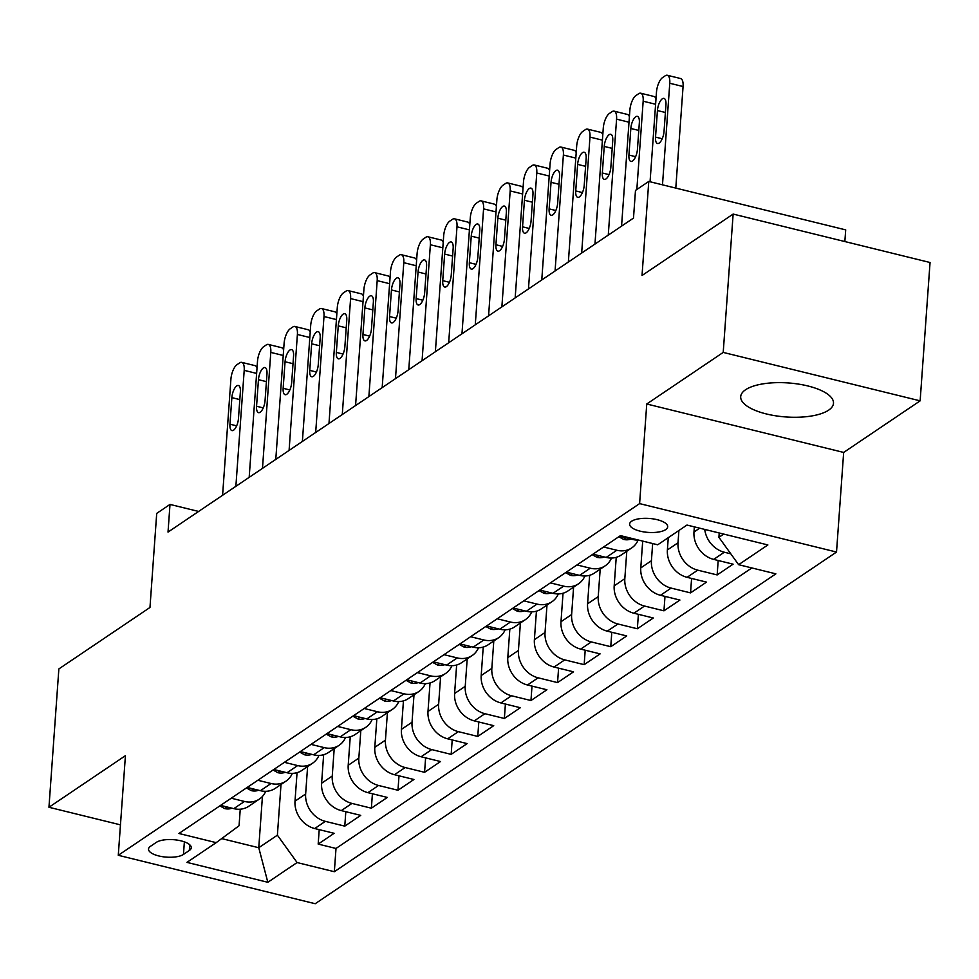 <?xml version="1.0" encoding="UTF-8"?>
<svg xmlns="http://www.w3.org/2000/svg" width="979" height="979" viewBox="0 0 979 979"><rect width="100%" height="100%" fill="white"/><g stroke="black" fill="none" stroke-linecap="round" stroke-linejoin="round"><path stroke-width="1.47" d="M745.582 389.74A46.515 17.047 -175.9 0 0 740.699 396.63A46.515 17.047 -175.9 0 0 775.845 415.83A46.515 17.047 -175.9 0 0 828.613 410.164A46.515 17.047 -175.9 0 0 833.484 403.287A46.515 17.047 -175.9 0 0 798.35 384.074A46.515 17.047 -175.9 0 0 745.582 389.74M631.639 521.232A19.078 6.988 -175.9 0 0 629.632 524.059A19.078 6.988 -175.9 0 0 644.047 531.94A19.078 6.988 -175.9 0 0 665.696 529.615A19.078 6.988 -175.9 0 0 667.69 526.788A19.078 6.988 -175.9 0 0 653.274 518.907A19.078 6.988 -175.9 0 0 631.639 521.232M844.853 241.544L845.697 229.881L648.771 181.445L635.481 190.415L633.499 218.084L168.021 532.087L170.003 504.418L156.713 513.388L149.971 607.469L58.862 668.926L48.95 807.271L120.466 824.856M920.138 400.852L930.05 262.507L733.136 214.071L723.212 352.416L646.752 403.997L639.605 503.61L836.519 552.046L843.665 452.433L920.138 400.852L723.212 352.416M639.605 503.61L118.275 855.291L315.201 903.727L836.519 552.046M297.053 772.664L295.009 801.165A23.851 20.106 56 0 0 314.712 828.54L334.133 833.313L318.175 844.082L319.215 829.641M307.614 766.557L305.644 793.993A23.851 20.106 56 0 0 325.346 821.357L344.779 826.141L345.807 811.701M344.779 826.141L360.737 815.372L341.304 810.6A23.851 20.106 56 0 1 321.601 783.224L323.645 754.711M350.249 736.771L348.206 765.284A23.851 20.106 56 0 0 367.908 792.647L387.329 797.432L371.371 808.201L372.412 793.761M376.842 718.831L374.798 747.332A23.851 20.106 56 0 0 394.5 774.707L413.933 779.492L397.976 790.249L399.004 775.821M403.446 700.891L401.402 729.392A23.851 20.106 56 0 0 421.105 756.767L440.526 761.54L424.568 772.309L425.608 757.868M430.038 682.938L427.994 711.452A23.851 20.106 56 0 0 447.697 738.827L467.13 743.599L451.172 754.368L452.2 739.928M456.642 664.998L454.599 693.511A23.851 20.106 56 0 0 474.301 720.874L493.722 725.659L477.764 736.428L478.804 721.988M483.234 647.058L481.191 675.559A23.851 20.106 56 0 0 500.893 702.934L520.326 707.719L504.369 718.476L505.397 704.048M509.839 629.118L507.795 657.619A23.851 20.106 56 0 0 527.497 684.994L546.918 689.767L530.961 700.536L532.001 686.095M536.431 611.177L534.387 639.679A23.851 20.106 56 0 0 554.09 667.054L573.523 671.827L557.565 682.596L558.593 668.155M563.035 593.225L560.991 621.738A23.851 20.106 56 0 0 580.694 649.101L600.115 653.886L584.157 664.655L585.197 650.215M589.627 575.285L587.584 603.786A23.851 20.106 56 0 0 607.286 631.161L626.719 635.946L610.761 646.703L611.789 632.275M616.232 557.345L614.188 585.846A23.851 20.106 56 0 0 633.89 613.221L653.311 617.994L637.353 628.763L638.394 614.322M642.701 541.093L640.78 567.906A23.851 20.106 56 0 0 660.482 595.281L679.915 600.054L663.958 610.823L664.986 596.382M668.265 537.679L667.384 549.965A23.851 20.106 56 0 0 687.087 577.329L706.508 582.113L690.55 592.882L691.59 578.442M694.356 526.861L693.976 532.025A23.851 20.106 56 0 0 713.679 559.388L733.112 564.173L717.154 574.93L718.182 560.502M183.465 854.434L189.314 850.482A18.491 6.78 -175.9 0 0 191.26 847.741A18.491 6.78 -175.9 0 0 177.297 840.117A18.491 6.78 -175.9 0 0 156.322 842.368L150.472 846.309A18.491 6.78 -175.9 0 0 148.527 849.05A18.491 6.78 -175.9 0 0 162.502 856.686A18.491 6.78 -175.9 0 0 183.465 854.434L184.37 841.842M262.433 796.453L258.762 847.728L277.387 835.173L297.09 862.548L334.341 871.714L775.87 573.853L738.619 564.687L767.879 544.948L686.977 525.05L657.717 544.789L620.466 535.623L178.937 833.484L216.188 842.65L239.06 825.75L240.247 809.192M297.09 862.548L267.83 882.287L186.928 862.377L216.188 842.65M678.9 530.496L678.019 542.782L667.384 549.965M652.65 543.541L651.427 560.722L640.78 567.906M626.793 551.238L624.822 578.675L614.188 585.846M600.188 569.191L598.23 596.615L587.584 603.786M573.596 587.131L571.626 614.555L560.991 621.738M546.992 605.071L545.034 632.495L534.387 639.679M520.4 623.011L518.429 650.448L507.795 657.619M493.795 640.964L491.837 668.388L481.191 675.559M467.203 658.904L465.233 686.328L454.599 693.511M440.599 676.844L438.641 704.268L427.994 711.452M414.007 694.784L412.037 722.221L401.402 729.392M387.403 712.724L385.445 740.161L374.798 747.332M360.81 730.677L358.84 758.101L348.206 765.284M334.206 748.617L332.248 776.041L321.601 783.224M318.175 844.082L336.005 848.463L751.848 567.942M730.775 553.808L724.325 552.217A23.851 20.106 -124 0 1 704.733 529.419M717.154 574.93L697.721 570.157A23.851 20.106 -124 0 1 678.019 542.782M690.55 592.882L671.129 588.098A23.851 20.106 -124 0 1 651.427 560.722M663.958 610.823L644.525 606.038A23.851 20.106 -124 0 1 624.822 578.675M637.353 628.763L617.933 623.99A23.851 20.106 -124 0 1 598.23 596.615M610.761 646.703L591.328 641.93A23.851 20.106 -124 0 1 571.626 614.555M584.157 664.655L564.736 659.87A23.851 20.106 -124 0 1 545.034 632.495M557.565 682.596L538.132 677.811A23.851 20.106 -124 0 1 518.429 650.448M530.961 700.536L511.54 695.763A23.851 20.106 -124 0 1 491.837 668.388M504.369 718.476L484.935 713.703A23.851 20.106 -124 0 1 465.233 686.328M477.764 736.428L458.343 731.643A23.851 20.106 -124 0 1 438.641 704.268M451.172 754.368L431.739 749.584A23.851 20.106 -124 0 1 412.037 722.221M424.568 772.309L405.147 767.536A23.851 20.106 -124 0 1 385.445 740.161M397.976 790.249L378.543 785.476A23.851 20.106 -124 0 1 358.84 758.101M371.371 808.201L351.95 803.416A23.851 20.106 -124 0 1 332.248 776.041M231.228 798.203L244.456 801.458A23.851 20.106 56 0 0 259.374 799.097A23.851 20.106 56 0 0 265.725 791.301M220.581 805.387L233.81 808.642A23.851 20.106 56 0 0 248.739 806.28L259.374 799.097M247.185 787.434L260.414 790.689A23.851 20.106 56 0 0 275.332 788.328L285.978 781.156A23.851 20.106 -124 0 1 271.048 783.518L257.82 780.263M273.777 769.494L287.006 772.749A23.851 20.106 56 0 0 301.936 770.387L312.57 763.216A23.851 20.106 -124 0 1 297.653 765.578L284.424 762.323M300.382 751.554L313.61 754.809A23.851 20.106 56 0 0 328.528 752.447L339.175 745.264A23.851 20.106 -124 0 1 324.245 747.626L311.016 744.383M326.974 733.614L340.202 736.869A23.851 20.106 56 0 0 355.132 734.507L365.767 727.324A23.851 20.106 -124 0 1 350.849 729.685L337.62 726.43M353.578 715.673L366.807 718.916A23.851 20.106 56 0 0 381.724 716.555L392.371 709.383A23.851 20.106 -124 0 1 377.441 711.745L364.212 708.49M380.17 697.721L393.399 700.976A23.851 20.106 56 0 0 408.329 698.614L418.963 691.443A23.851 20.106 -124 0 1 404.046 693.805L390.817 690.55M406.774 679.781L420.003 683.036A23.851 20.106 56 0 0 434.921 680.674L445.567 673.491A23.851 20.106 -124 0 1 430.638 675.853L417.409 672.61M433.367 661.841L446.595 665.096A23.851 20.106 56 0 0 461.525 662.734L472.159 655.551A23.851 20.106 -124 0 1 457.242 657.912L444.013 654.657M459.971 643.901L473.2 647.156A23.851 20.106 56 0 0 488.117 644.794L498.764 637.61A23.851 20.106 -124 0 1 483.834 639.972L470.605 636.717M486.563 625.948L499.792 629.203A23.851 20.106 56 0 0 514.721 626.841L525.356 619.67A23.851 20.106 -124 0 1 510.438 622.032L497.21 618.777M513.167 608.008L526.396 611.263A23.851 20.106 56 0 0 541.314 608.901L551.96 601.73A23.851 20.106 -124 0 1 537.03 604.092L523.802 600.837M539.759 590.068L552.988 593.323A23.851 20.106 56 0 0 567.918 590.961L578.552 583.778A23.851 20.106 -124 0 1 563.635 586.14L550.406 582.884M566.364 572.128L579.592 575.383A23.851 20.106 56 0 0 594.522 573.021L605.157 565.838A23.851 20.106 -124 0 1 590.227 568.199L576.998 564.944M592.956 554.175L606.185 557.43A23.851 20.106 56 0 0 621.114 555.069L631.749 547.897A23.851 20.106 -124 0 1 616.831 550.259L603.602 547.004M619.56 536.235L632.789 539.49A23.851 20.106 56 0 0 638.589 540.09M281.01 784.497L277.387 835.173M648.771 181.445L642.028 275.515L733.136 214.071M118.275 855.291L125.422 755.678L48.95 807.271M198.615 511.454L170.003 504.418M221.658 838.599L258.762 847.728L267.83 882.287M719.222 532.98L718.916 537.324L723.701 534.093M336.005 848.463L334.341 871.714M292.329 773.361A23.851 20.106 -124 0 1 285.978 781.156M318.921 755.421A23.851 20.106 -124 0 1 312.57 763.216M345.526 737.468A23.851 20.106 -124 0 1 339.175 745.264M372.118 719.528A23.851 20.106 -124 0 1 365.767 727.324M398.722 701.588A23.851 20.106 -124 0 1 392.371 709.383M425.314 683.648A23.851 20.106 -124 0 1 418.963 691.443M451.919 665.696A23.851 20.106 -124 0 1 445.567 673.491M478.511 647.755A23.851 20.106 -124 0 1 472.159 655.551M505.115 629.815A23.851 20.106 -124 0 1 498.764 637.61M531.707 611.875A23.851 20.106 -124 0 1 525.356 619.67M558.311 593.923A23.851 20.106 -124 0 1 551.96 601.73M584.904 575.982A23.851 20.106 -124 0 1 578.552 583.778M611.508 558.042A23.851 20.106 -124 0 1 605.157 565.838M638.1 540.102A23.851 20.106 -124 0 1 631.749 547.897M738.619 564.687L718.916 537.324M646.752 403.997L843.665 452.433M219.834 805.888L224.766 808.617A15.799 13.314 56 0 0 232.035 808.201M222.588 495.288L230.897 379.326A11.932 4.699 -76.2 0 1 237.016 364.665L239.671 362.866A11.932 4.699 -76.2 0 1 241.727 362.365A11.932 4.699 -76.2 0 1 244.199 370.356L235.878 486.306M231.864 397.633A9.545 3.757 103.8 0 1 238.399 385.493A9.545 3.757 103.8 0 1 240.369 391.894L238.472 418.449A9.545 3.757 103.8 0 1 231.937 430.589A9.545 3.757 103.8 0 1 229.955 424.188L231.864 397.633L239.818 399.591M241.727 362.365L255.029 365.632A11.932 4.699 103.8 0 1 257.024 368.006M246.427 787.948L251.37 790.665A15.799 13.314 56 0 0 258.627 790.261M249.18 477.336L257.489 361.386A11.932 4.699 -76.2 0 1 263.608 346.725L266.264 344.926A11.932 4.699 -76.2 0 1 268.319 344.412A11.932 4.699 -76.2 0 1 270.791 352.403L262.482 468.366M258.456 379.681A9.545 3.757 103.8 0 1 264.991 367.553A9.545 3.757 103.8 0 1 266.973 373.941L265.064 400.509A9.545 3.757 103.8 0 1 258.529 412.648A9.545 3.757 103.8 0 1 256.559 406.248L258.456 379.681L266.423 381.639M268.319 344.412L281.634 347.692A11.932 4.699 103.8 0 1 283.616 350.054M273.031 770.008L277.963 772.725A15.799 13.314 56 0 0 285.232 772.309M275.784 459.396L284.094 343.433A11.932 4.699 -76.2 0 1 290.212 328.785L292.868 326.986A11.932 4.699 -76.2 0 1 294.924 326.472A11.932 4.699 -76.2 0 1 297.396 334.463L289.086 450.426M285.06 361.74A9.545 3.757 103.8 0 1 291.595 349.613A9.545 3.757 103.8 0 1 293.565 356.001L291.669 382.569A9.545 3.757 103.8 0 1 285.134 394.696A9.545 3.757 103.8 0 1 283.151 388.308L285.06 361.74L293.015 363.698M294.924 326.472L308.226 329.752A11.932 4.699 103.8 0 1 310.221 332.114M299.623 752.056L304.567 754.785A15.799 13.314 56 0 0 311.824 754.368M302.376 441.456L310.686 325.493A11.932 4.699 -76.2 0 1 316.804 310.832L319.46 309.046A11.932 4.699 -76.2 0 1 321.516 308.532A11.932 4.699 -76.2 0 1 323.988 316.523L315.679 432.485M311.652 343.8A9.545 3.757 103.8 0 1 318.187 331.661A9.545 3.757 103.8 0 1 320.17 338.061L318.261 364.616A9.545 3.757 103.8 0 1 311.726 376.756A9.545 3.757 103.8 0 1 309.756 370.368L311.652 343.8L319.619 345.758M321.516 308.532L334.83 311.799A11.932 4.699 103.8 0 1 336.813 314.173M326.227 734.115L331.159 736.844A15.799 13.314 56 0 0 338.428 736.428M328.981 423.515L337.29 307.553A11.932 4.699 -76.2 0 1 343.409 292.892L346.064 291.106A11.932 4.699 -76.2 0 1 348.12 290.592A11.932 4.699 -76.2 0 1 350.592 298.583L342.283 414.545M338.257 325.86A9.545 3.757 103.8 0 1 344.792 313.721A9.545 3.757 103.8 0 1 346.762 320.121L344.865 346.676A9.545 3.757 103.8 0 1 338.33 358.816A9.545 3.757 103.8 0 1 336.348 352.416L338.257 325.86L346.211 327.818M348.12 290.592L361.422 293.859A11.932 4.699 103.8 0 1 363.417 296.233M352.819 716.175L357.763 718.904A15.799 13.314 56 0 0 365.02 718.488M355.573 405.563L363.894 289.613A11.932 4.699 -76.2 0 1 370.001 274.952L372.656 273.153A11.932 4.699 -76.2 0 1 374.712 272.639A11.932 4.699 -76.2 0 1 377.184 280.63L368.875 396.593M364.849 307.92A9.545 3.757 103.8 0 1 371.384 295.78A9.545 3.757 103.8 0 1 373.366 302.168L371.457 328.736A9.545 3.757 103.8 0 1 364.922 340.876A9.545 3.757 103.8 0 1 362.952 334.475L364.849 307.92L372.815 309.878M374.712 272.639L388.027 275.919A11.932 4.699 103.8 0 1 390.009 278.293M379.424 698.235L384.355 700.952A15.799 13.314 56 0 0 391.624 700.536M382.177 387.623L390.486 271.66A11.932 4.699 -76.2 0 1 396.605 257.012L399.261 255.213A11.932 4.699 -76.2 0 1 401.317 254.699A11.932 4.699 -76.2 0 1 403.789 262.69L395.479 378.653M391.453 289.968A9.545 3.757 103.8 0 1 397.988 277.84A9.545 3.757 103.8 0 1 399.958 284.228L398.061 310.796A9.545 3.757 103.8 0 1 391.527 322.923A9.545 3.757 103.8 0 1 389.544 316.535L391.453 289.968L399.408 291.926M401.317 254.699L414.619 257.979A11.932 4.699 103.8 0 1 416.613 260.341M406.016 680.283L410.96 683.012A15.799 13.314 56 0 0 418.217 682.596M408.769 369.683L417.091 253.72A11.932 4.699 -76.2 0 1 423.197 239.06L425.853 237.273A11.932 4.699 -76.2 0 1 427.909 236.759A11.932 4.699 -76.2 0 1 430.381 244.75L422.071 360.713M418.045 272.027A9.545 3.757 103.8 0 1 424.58 259.888A9.545 3.757 103.8 0 1 426.563 266.288L424.653 292.843A9.545 3.757 103.8 0 1 418.119 304.983A9.545 3.757 103.8 0 1 416.148 298.595L418.045 272.027L426.012 273.985M427.909 236.759L441.223 240.026A11.932 4.699 103.8 0 1 443.206 242.4M432.62 662.342L437.552 665.071A15.799 13.314 56 0 0 444.821 664.655M435.374 351.742L443.683 235.78A11.932 4.699 -76.2 0 1 449.802 221.119L452.457 219.333A11.932 4.699 -76.2 0 1 454.513 218.819A11.932 4.699 -76.2 0 1 456.985 226.81L448.676 342.772M444.65 254.087A9.545 3.757 103.8 0 1 451.184 241.948A9.545 3.757 103.8 0 1 453.155 248.348L451.258 274.903A9.545 3.757 103.8 0 1 444.723 287.043A9.545 3.757 103.8 0 1 442.741 280.643L444.65 254.087L452.604 256.045M454.513 218.819L467.815 222.086A11.932 4.699 103.8 0 1 469.81 224.46M459.212 644.402L464.156 647.131A15.799 13.314 56 0 0 471.413 646.715M461.966 333.802L470.287 217.84A11.932 4.699 -76.2 0 1 476.394 203.179L479.049 201.38A11.932 4.699 -76.2 0 1 481.105 200.866A11.932 4.699 -76.2 0 1 483.577 208.87L475.268 324.82M471.242 236.147A9.545 3.757 103.8 0 1 477.776 224.007A9.545 3.757 103.8 0 1 479.759 230.395L477.85 256.963A9.545 3.757 103.8 0 1 471.315 269.103A9.545 3.757 103.8 0 1 469.345 262.702L471.242 236.147L479.208 238.105M481.105 200.866L494.419 204.146A11.932 4.699 103.8 0 1 496.402 206.52M485.817 626.462L490.748 629.179A15.799 13.314 56 0 0 498.017 628.775M488.57 315.85L496.879 199.887A11.932 4.699 -76.2 0 1 502.998 185.239L505.653 183.44A11.932 4.699 -76.2 0 1 507.709 182.926A11.932 4.699 -76.2 0 1 510.181 190.917L501.872 306.88M497.846 218.195A9.545 3.757 103.8 0 1 504.381 206.067A9.545 3.757 103.8 0 1 506.351 212.455L504.454 239.023A9.545 3.757 103.8 0 1 497.919 251.15A9.545 3.757 103.8 0 1 495.937 244.762L497.846 218.195L505.8 220.153M507.709 182.926L521.012 186.206A11.932 4.699 103.8 0 1 523.006 188.568M512.409 608.522L517.353 611.239A15.799 13.314 56 0 0 524.609 610.823M515.162 297.91L523.484 181.947A11.932 4.699 -76.2 0 1 529.59 167.299L532.246 165.5A11.932 4.699 -76.2 0 1 534.301 164.986A11.932 4.699 -76.2 0 1 536.773 172.977L528.464 288.94M524.438 200.254A9.545 3.757 103.8 0 1 530.973 188.115A9.545 3.757 103.8 0 1 532.955 194.515L531.046 221.083A9.545 3.757 103.8 0 1 524.511 233.21A9.545 3.757 103.8 0 1 522.541 226.822L524.438 200.254L532.405 202.212M534.301 164.986L547.616 168.253A11.932 4.699 103.8 0 1 549.598 170.627M539.013 590.57L543.945 593.298A15.799 13.314 56 0 0 551.214 592.882M541.766 279.97L550.076 164.007A11.932 4.699 -76.2 0 1 556.194 149.346L558.85 147.56A11.932 4.699 -76.2 0 1 560.906 147.046A11.932 4.699 -76.2 0 1 563.378 155.037L555.069 270.999M551.042 182.314A9.545 3.757 103.8 0 1 557.577 170.175A9.545 3.757 103.8 0 1 559.547 176.575L557.651 203.13A9.545 3.757 103.8 0 1 551.116 215.27A9.545 3.757 103.8 0 1 549.133 208.87L551.042 182.314L558.997 184.272M560.906 147.046L574.208 150.313A11.932 4.699 103.8 0 1 576.203 152.687M565.605 572.629L570.549 575.358A15.799 13.314 56 0 0 577.806 574.942M568.358 262.029L576.68 146.067A11.932 4.699 -76.2 0 1 582.786 131.406L585.442 129.607A11.932 4.699 -76.2 0 1 587.498 129.106A11.932 4.699 -76.2 0 1 589.97 137.097L581.661 253.047M577.634 164.374A9.545 3.757 103.8 0 1 584.169 152.234A9.545 3.757 103.8 0 1 586.152 158.622L584.243 185.19A9.545 3.757 103.8 0 1 577.708 197.33A9.545 3.757 103.8 0 1 575.738 190.929L577.634 164.374L585.601 166.332M587.498 129.106L600.812 132.373A11.932 4.699 103.8 0 1 602.795 134.747M592.209 554.689L597.141 557.406A15.799 13.314 56 0 0 604.41 557.002M594.963 244.077L603.272 128.114A11.932 4.699 -76.2 0 1 609.391 113.466L612.046 111.667A11.932 4.699 -76.2 0 1 614.102 111.153A11.932 4.699 -76.2 0 1 616.574 119.144L608.265 235.107M604.239 146.422A9.545 3.757 103.8 0 1 610.774 134.294A9.545 3.757 103.8 0 1 612.744 140.682L610.847 167.25A9.545 3.757 103.8 0 1 604.312 179.377A9.545 3.757 103.8 0 1 602.33 172.989L604.239 146.422L612.193 148.38M614.102 111.153L627.404 114.433A11.932 4.699 103.8 0 1 629.399 116.795M618.801 536.749L623.745 539.466A15.799 13.314 56 0 0 631.002 539.05M621.555 226.137L629.876 110.174A11.932 4.699 -76.2 0 1 635.983 95.526L638.638 93.727A11.932 4.699 -76.2 0 1 640.694 93.213A11.932 4.699 -76.2 0 1 643.166 101.204L636.839 189.498M630.831 128.482A9.545 3.757 103.8 0 1 637.366 116.354A9.545 3.757 103.8 0 1 639.348 122.742L637.439 149.31A9.545 3.757 103.8 0 1 630.904 161.437A9.545 3.757 103.8 0 1 628.934 155.049L630.831 128.482L638.797 130.44M640.694 93.213L654.009 96.48A11.932 4.699 103.8 0 1 655.991 98.855M650.056 181.764L656.468 92.234A11.932 4.699 -76.2 0 1 662.587 77.574L665.243 75.787A11.932 4.699 -76.2 0 1 667.299 75.273A11.932 4.699 -76.2 0 1 669.771 83.264L662.489 184.823M675.791 188.09L683.073 86.531L669.771 83.264M657.435 110.541A9.545 3.757 103.8 0 1 663.97 98.402A9.545 3.757 103.8 0 1 665.953 104.802L664.043 131.357A9.545 3.757 103.8 0 1 657.509 143.497A9.545 3.757 103.8 0 1 655.526 137.109L657.435 110.541L665.39 112.499M667.299 75.273L680.601 78.54A11.932 4.699 103.8 0 1 683.073 86.531M699.679 528.183L693.976 532.025M305.644 793.993L295.009 801.165M325.346 821.357L314.712 828.54M724.325 552.217L713.679 559.388M697.721 570.157L687.087 577.329M671.129 588.098L660.482 595.281M644.525 606.038L633.89 613.221M617.933 623.99L607.286 631.161M591.328 641.93L580.694 649.101M564.736 659.87L554.09 667.054M538.132 677.811L527.497 684.994M511.54 695.763L500.893 702.934M484.935 713.703L474.301 720.874M458.343 731.643L447.697 738.827M431.739 749.584L421.105 756.767M405.147 767.536L394.5 774.707M378.543 785.476L367.908 792.647M351.95 803.416L341.304 810.6M244.456 801.458L233.81 808.642M271.048 783.518L260.414 790.689M297.653 765.578L287.006 772.749M324.245 747.626L313.61 754.809M350.849 729.685L340.202 736.869M377.441 711.745L366.807 718.916M404.046 693.805L393.399 700.976M430.638 675.853L420.003 683.036M457.242 657.912L446.595 665.096M483.834 639.972L473.2 647.156M510.438 622.032L499.792 629.203M537.03 604.092L526.396 611.263M563.635 586.14L552.988 593.323M590.227 568.199L579.592 575.383M616.831 550.259L606.185 557.43M633.694 538.878L632.789 539.49M189.73 844.755L189.314 850.482M256.633 373.415L244.199 370.356M226.895 806.941L224.57 808.507M229.955 424.188L236.649 425.841M283.237 355.463L270.791 352.403M253.5 788.988L251.162 790.567M256.559 406.248L263.253 407.9M309.829 337.522L297.396 334.463M280.092 771.048L277.767 772.615M283.151 388.308L289.845 389.948M336.433 319.582L323.988 316.523M306.696 753.108L304.359 754.674M309.756 370.368L316.45 372.008M363.025 301.642L350.592 298.583M333.288 735.168L330.963 736.734M336.348 352.416L343.042 354.068M389.63 283.69L377.184 280.63M359.893 717.215L357.555 718.794M362.952 334.475L369.646 336.127M416.222 265.75L403.789 262.69M386.485 699.275L384.16 700.854M389.544 316.535L396.238 318.175M442.826 247.809L430.381 244.75M413.089 681.335L410.752 682.901M416.148 298.595L422.842 300.235M469.418 229.869L456.985 226.81M439.681 663.395L437.356 664.961M442.741 280.643L449.434 282.295M496.023 211.929L483.577 208.87M466.285 645.442L463.948 647.021M469.345 262.702L476.039 264.354M522.615 193.977L510.181 190.917M492.878 627.502L490.552 629.081M495.937 244.762L502.631 246.402M549.219 176.036L536.773 172.977M519.482 609.562L517.145 611.129M522.541 226.822L529.235 228.462M575.811 158.096L563.378 155.037M546.074 591.622L543.749 593.188M549.133 208.87L555.827 210.522M602.415 140.156L589.97 137.097M572.678 573.682L570.341 575.248M575.738 190.929L582.432 192.582M629.007 122.204L616.574 119.144M599.27 555.729L596.945 557.308M602.33 172.989L609.024 174.641M655.612 104.263L643.166 101.204M625.875 537.789L623.537 539.356M628.934 155.049L635.628 156.689M655.526 137.109L662.22 138.749"/></g></svg>
